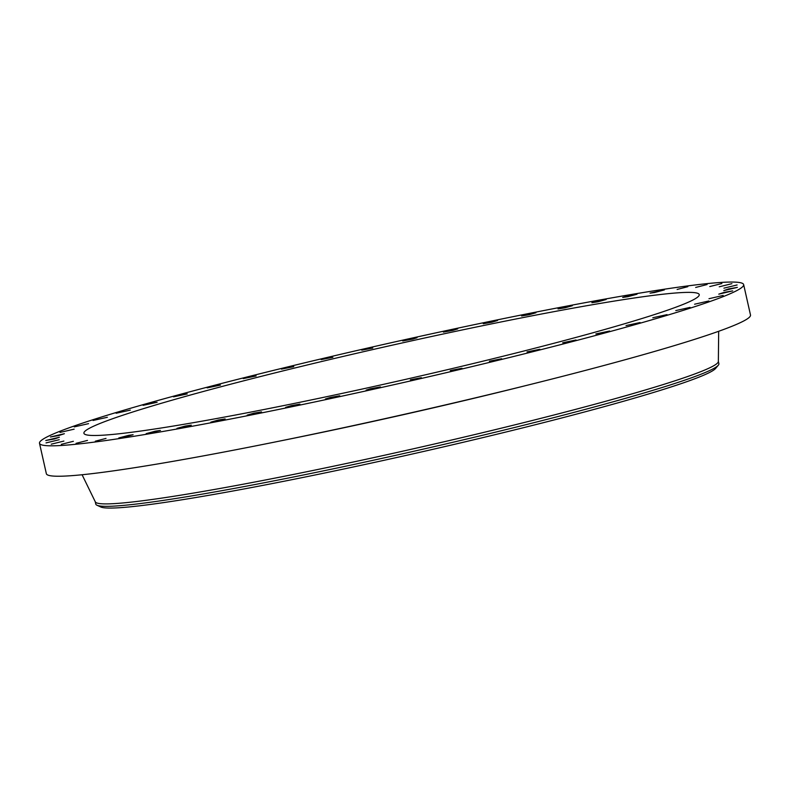 <?xml version="1.0" encoding="UTF-8"?>
<svg xmlns="http://www.w3.org/2000/svg" width="790" height="790" viewBox="0 0 790 790"><rect width="100%" height="100%" fill="white"/><g stroke="black" fill="none" stroke-linecap="round" stroke-linejoin="round"><path stroke-width="1.19" d="M654.416 292.557L664.351 289.92L650.052 293.139L654.416 292.557M67.239 428.486A360.902 20.777 -12.7 0 0 39.5 443.279A360.902 20.777 -12.7 0 0 323.89 400.026A360.902 20.777 -12.7 0 0 715.898 299.39A360.902 20.777 -12.7 0 0 743.647 284.588A360.902 20.777 -12.7 0 0 459.257 327.84A360.902 20.777 -12.7 0 0 67.239 428.486M674.996 307.527A315.378 18.15 -12.7 0 0 699.229 294.601A315.378 18.15 -12.7 0 0 450.715 332.393A315.378 18.15 -12.7 0 0 108.151 420.339A315.378 18.15 -12.7 0 0 83.908 433.266A315.378 18.15 -12.7 0 0 332.422 395.474A315.378 18.15 -12.7 0 0 674.996 307.527M627.872 296.685L636.997 294.216L631.812 294.966L622.698 297.435L627.872 296.685M597.892 301.8L606.167 299.509L600.143 300.437L591.868 302.728L597.892 301.8M564.899 307.824L572.315 305.72L558.017 308.939L564.899 307.824M529.379 314.657L535.936 312.751L521.627 315.97L529.379 314.657M491.844 322.221L497.552 320.513L483.243 323.732L491.844 322.221M452.858 330.388L457.726 328.877L448.286 330.585L443.417 332.096L452.858 330.388M412.973 339.038L417.031 337.725L402.732 340.954L412.973 339.038M372.771 348.054L361.781 350.168L372.771 348.054M332.847 357.307L321.155 359.598L332.847 357.307M293.781 366.649L281.457 369.128L293.781 366.649M256.138 375.961L243.261 378.598L256.138 375.961M220.469 385.086L207.118 387.88L220.469 385.086M187.299 393.914L182.085 394.487L173.563 396.837L187.299 393.914M157.111 402.298L151.176 403.078L143.079 405.339L157.111 402.298M130.33 410.129L116.12 413.249L130.33 410.129M107.371 417.278L93.072 420.478L107.371 417.278M88.549 423.647L74.27 426.896L88.549 423.647M74.151 429.158L59.991 432.426L74.151 429.158M64.375 433.71L50.451 436.979L58.806 435.527L64.375 433.71M59.378 437.245L45.771 440.494L54.55 438.934L59.378 437.245M59.22 439.714L46.027 442.913L59.22 439.714M63.911 441.067L51.232 444.197L63.911 441.067M73.371 441.304L61.284 444.345L73.371 441.304M87.483 440.415L76.047 443.338L87.483 440.415M106.028 438.411L95.314 441.195L106.028 438.411M128.731 435.32L118.796 437.946L123.161 437.364L133.095 434.727L128.731 435.32M155.265 431.182L146.15 433.651L160.449 430.432L155.265 431.182M185.255 426.067L176.97 428.358L183.004 427.43L191.279 425.139L185.255 426.067M218.247 420.043L210.831 422.146L217.714 421.031L225.13 418.927L218.247 420.043M253.768 413.209L247.211 415.115L254.963 413.802L261.51 411.896L253.768 413.209M291.293 405.655L285.595 407.363L299.904 404.134L291.293 405.655M330.289 397.488L325.421 398.99L334.861 397.281L339.73 395.77L330.289 397.488M370.174 388.828L366.106 390.142L380.415 386.912L370.174 388.828M410.375 379.812L421.366 377.699L410.375 379.812M450.3 370.559L461.992 368.268L450.3 370.559M489.365 361.218L501.69 358.739L489.365 361.218M527.009 351.906L539.886 349.269L527.009 351.906M562.678 342.781L576.029 339.986L562.678 342.781M595.848 333.953L601.062 333.38L609.584 331.03L595.848 333.953M626.036 325.569L640.068 322.537L626.036 325.569M652.807 317.748L667.027 314.618L652.807 317.748M675.776 310.589L690.075 307.389L675.776 310.589M694.598 304.219L708.877 300.97L694.598 304.219M708.995 298.709L723.156 295.44L708.995 298.709M718.772 294.156L732.695 290.888L724.341 292.34L718.772 294.156M723.768 290.621L737.376 287.372L728.597 288.933L723.768 290.621M723.926 288.162L737.11 284.963L723.926 288.162M719.236 286.8L731.915 283.669L719.236 286.8M709.776 286.563L721.863 283.531L709.776 286.563M695.664 287.451L707.09 284.528L695.664 287.451M677.119 289.456L687.833 286.671L677.119 289.456M39.5 443.279L46.353 473.694A360.902 20.777 -12.7 0 0 330.743 430.451A360.902 20.777 -12.7 0 0 722.761 329.805A360.902 20.777 -12.7 0 0 750.5 315.012L743.647 284.588M95.234 501.65L95.788 504.089A319.358 18.387 -12.7 0 0 96.973 505.245L100.755 506.983A316.04 18.19 -12.7 0 0 360.043 465.527A316.04 18.19 -12.7 0 0 691.912 379.842A316.04 18.19 -12.7 0 0 715.631 368.416L718.308 365.217A319.358 18.387 -12.7 0 0 718.88 363.676L718.337 361.228M96.973 505.245A319.358 18.387 -12.7 0 0 358.986 463.355A319.358 18.387 -12.7 0 0 694.331 376.761A319.358 18.387 -12.7 0 0 718.308 365.217M82.091 474.75L95.323 501.887A319.358 18.387 -12.7 0 0 348.973 462.94A319.358 18.387 -12.7 0 0 693.788 374.322A319.358 18.387 -12.7 0 0 718.357 361.474L718.673 331.287M280.272 440.948A327.86 18.871 -12.7 0 0 525.143 385.767"/></g></svg>
